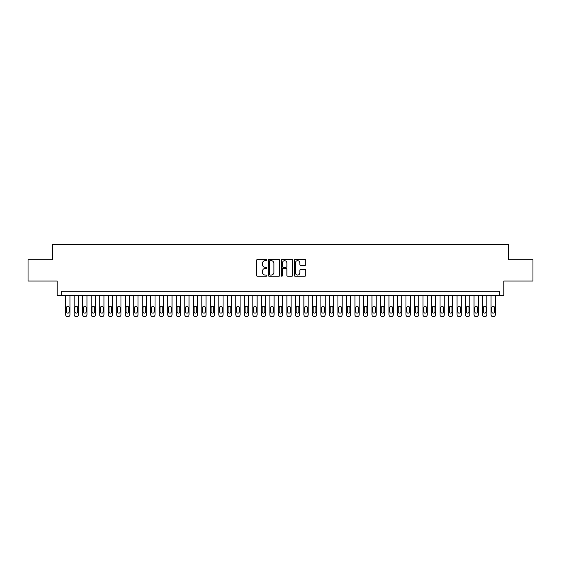 <?xml version="1.0" encoding="UTF-8"?>
<svg xmlns="http://www.w3.org/2000/svg" width="561" height="561" viewBox="0 0 561 561"><rect width="100%" height="100%" fill="white"/><g stroke="black" fill="none" stroke-linecap="round" stroke-linejoin="round"><path stroke-width="0.84" d="M266.889 260.101A0.582 0.582 0 0 0 266.307 259.519L257.429 259.519A0.834 0.834 0 0 0 256.594 260.353L256.594 275.381A0.834 0.834 0 0 0 257.429 276.215L266.307 276.215A0.582 0.582 0 0 0 266.889 275.633A0.582 0.582 0 0 0 266.307 275.051L265.157 275.051A2.672 2.672 0 0 1 262.485 272.38L262.485 271.124A2.672 2.672 0 0 1 265.157 268.453L266.307 268.453A0.582 0.582 0 0 0 266.889 267.863A0.582 0.582 0 0 0 266.307 267.281L265.157 267.281A2.672 2.672 0 0 1 262.485 264.61L262.485 263.354A2.672 2.672 0 0 1 265.157 260.683L266.307 260.683A0.582 0.582 0 0 0 266.889 260.101M304.904 265.402A0.834 0.834 0 0 0 305.738 264.568L305.738 260.353A0.834 0.834 0 0 0 304.904 259.519L295.051 259.519A0.834 0.834 0 0 0 294.216 260.353L294.216 275.381A0.834 0.834 0 0 0 295.051 276.215L304.904 276.215A0.834 0.834 0 0 0 305.738 275.381L305.738 270.29A0.834 0.834 0 0 0 304.904 269.455L300.689 269.455A0.834 0.834 0 0 0 299.855 270.29L299.855 272.814A2.237 2.237 0 0 1 297.618 275.051A2.237 2.237 0 0 1 295.388 272.814L295.388 262.92A2.237 2.237 0 0 1 297.618 260.683A2.237 2.237 0 0 1 299.855 262.92L299.855 264.568A0.834 0.834 0 0 0 300.689 265.402L304.904 265.402M499.556 295.514L503.813 295.514L503.813 281.054L532.95 281.054L532.95 259.785L508.49 259.785L508.49 244.47L52.51 244.47L52.51 259.785L28.05 259.785L28.05 281.054L57.187 281.054L57.187 295.514L499.556 295.514L499.556 291.264L61.444 291.264L61.444 295.514M279.771 260.353A0.834 0.834 0 0 0 278.936 259.519L269.084 259.519A0.834 0.834 0 0 0 268.249 260.353L268.249 275.381A0.834 0.834 0 0 0 269.084 276.215L278.936 276.215A0.834 0.834 0 0 0 279.771 275.381L279.771 260.353M282.064 259.519L291.916 259.519A0.834 0.834 0 0 1 292.751 260.353L292.751 275.381A0.834 0.834 0 0 1 291.916 276.215L287.702 276.215A0.834 0.834 0 0 1 286.867 275.381L286.867 269.287A0.834 0.834 0 0 0 286.033 268.453L283.235 268.453A0.834 0.834 0 0 0 282.4 269.287L282.4 275.633A0.582 0.582 0 0 1 281.818 276.215A0.582 0.582 0 0 1 281.229 275.633L281.229 260.353A0.834 0.834 0 0 1 282.064 259.519M270.002 260.683A0.582 0.582 0 0 0 269.413 261.272L269.413 274.462A0.582 0.582 0 0 0 270.002 275.051L271.208 275.051A2.672 2.672 0 0 0 273.88 272.38L273.88 263.354A2.672 2.672 0 0 0 271.208 260.683L270.002 260.683M286.867 262.962A2.237 2.237 0 0 0 284.63 260.725A2.237 2.237 0 0 0 282.4 262.962L282.4 266.447A0.834 0.834 0 0 0 283.235 267.281L286.033 267.281A0.834 0.834 0 0 0 286.867 266.447L286.867 262.962M69.95 295.514L69.95 314.826A1.704 1.704 90 0 1 68.246 316.53L67.397 316.53A1.704 1.704 90 0 1 65.693 314.826L65.693 295.514M69.185 311.762L69.185 307.68A1.36 1.36 90 0 0 67.818 306.32A1.36 1.36 90 0 0 66.457 307.68L66.457 311.762A1.36 1.36 90 0 0 67.818 313.122A1.36 1.36 90 0 0 69.185 311.762M78.456 295.514L78.456 314.826A1.704 1.704 90 0 1 76.752 316.53L75.903 316.53A1.704 1.704 90 0 1 74.199 314.826L74.199 295.514M77.691 311.762L77.691 307.68A1.36 1.36 90 0 0 76.331 306.32A1.36 1.36 90 0 0 74.964 307.68L74.964 311.762A1.36 1.36 90 0 0 76.331 313.122A1.36 1.36 90 0 0 77.691 311.762M86.962 295.514L86.962 314.826A1.704 1.704 90 0 1 85.258 316.53L84.409 316.53A1.704 1.704 90 0 1 82.705 314.826L82.705 295.514M86.198 311.762L86.198 307.68A1.36 1.36 90 0 0 84.837 306.32A1.36 1.36 90 0 0 83.477 307.68L83.477 311.762A1.36 1.36 90 0 0 84.837 313.122A1.36 1.36 90 0 0 86.198 311.762M95.468 295.514L95.468 314.826A1.704 1.704 90 0 1 93.771 316.53L92.916 316.53A1.704 1.704 90 0 1 91.219 314.826L91.219 295.514M94.704 311.762L94.704 307.68A1.36 1.36 90 0 0 93.343 306.32A1.36 1.36 90 0 0 91.983 307.68L91.983 311.762A1.36 1.36 90 0 0 93.343 313.122A1.36 1.36 90 0 0 94.704 311.762M103.974 295.514L103.974 314.826A1.704 1.704 90 0 1 102.277 316.53L101.422 316.53A1.704 1.704 90 0 1 99.725 314.826L99.725 295.514M103.21 311.762L103.21 307.68A1.36 1.36 90 0 0 101.85 306.32A1.36 1.36 90 0 0 100.489 307.68L100.489 311.762A1.36 1.36 90 0 0 101.85 313.122A1.36 1.36 90 0 0 103.21 311.762M112.481 295.514L112.481 314.826A1.704 1.704 90 0 1 110.783 316.53L109.928 316.53A1.704 1.704 90 0 1 108.231 314.826L108.231 295.514M111.716 311.762L111.716 307.68A1.36 1.36 90 0 0 110.356 306.32A1.36 1.36 90 0 0 108.995 307.68L108.995 311.762A1.36 1.36 90 0 0 110.356 313.122A1.36 1.36 90 0 0 111.716 311.762M120.994 295.514L120.994 314.826A1.704 1.704 90 0 1 119.29 316.53L118.441 316.53A1.704 1.704 90 0 1 116.737 314.826L116.737 295.514M120.222 311.762L120.222 307.68A1.36 1.36 90 0 0 118.862 306.32A1.36 1.36 90 0 0 117.501 307.68L117.501 311.762A1.36 1.36 90 0 0 118.862 313.122A1.36 1.36 90 0 0 120.222 311.762M129.5 295.514L129.5 314.826A1.704 1.704 90 0 1 127.796 316.53L126.947 316.53A1.704 1.704 90 0 1 125.243 314.826L125.243 295.514M128.735 311.762L128.735 307.68A1.36 1.36 90 0 0 127.368 306.32A1.36 1.36 90 0 0 126.008 307.68L126.008 311.762A1.36 1.36 90 0 0 127.368 313.122A1.36 1.36 90 0 0 128.735 311.762M138.006 295.514L138.006 314.826A1.704 1.704 90 0 1 136.302 316.53L135.453 316.53A1.704 1.704 90 0 1 133.749 314.826L133.749 295.514M137.242 311.762L137.242 307.68A1.36 1.36 90 0 0 135.881 306.32A1.36 1.36 90 0 0 134.514 307.68L134.514 311.762A1.36 1.36 90 0 0 135.881 313.122A1.36 1.36 90 0 0 137.242 311.762M146.512 295.514L146.512 314.826A1.704 1.704 90 0 1 144.808 316.53L143.96 316.53A1.704 1.704 90 0 1 142.256 314.826L142.256 295.514M145.748 311.762L145.748 307.68A1.36 1.36 90 0 0 144.387 306.32A1.36 1.36 90 0 0 143.027 307.68L143.027 311.762A1.36 1.36 90 0 0 144.387 313.122A1.36 1.36 90 0 0 145.748 311.762M155.018 295.514L155.018 314.826A1.704 1.704 90 0 1 153.321 316.53L152.466 316.53A1.704 1.704 90 0 1 150.769 314.826L150.769 295.514M154.254 311.762L154.254 307.68A1.36 1.36 90 0 0 152.894 306.32A1.36 1.36 90 0 0 151.533 307.68L151.533 311.762A1.36 1.36 90 0 0 152.894 313.122A1.36 1.36 90 0 0 154.254 311.762M163.524 295.514L163.524 314.826A1.704 1.704 90 0 1 161.827 316.53L160.972 316.53A1.704 1.704 90 0 1 159.275 314.826L159.275 295.514M162.76 311.762L162.76 307.68A1.36 1.36 90 0 0 161.4 306.32A1.36 1.36 90 0 0 160.039 307.68L160.039 311.762A1.36 1.36 90 0 0 161.4 313.122A1.36 1.36 90 0 0 162.76 311.762M172.031 295.514L172.031 314.826A1.704 1.704 90 0 1 170.334 316.53L169.478 316.53A1.704 1.704 90 0 1 167.781 314.826L167.781 295.514M171.266 311.762L171.266 307.68A1.36 1.36 90 0 0 169.906 306.32A1.36 1.36 90 0 0 168.545 307.68L168.545 311.762A1.36 1.36 90 0 0 169.906 313.122A1.36 1.36 90 0 0 171.266 311.762M180.544 295.514L180.544 314.826A1.704 1.704 90 0 1 178.84 316.53L177.991 316.53A1.704 1.704 90 0 1 176.287 314.826L176.287 295.514M179.772 311.762L179.772 307.68A1.36 1.36 90 0 0 178.412 306.32A1.36 1.36 90 0 0 177.052 307.68L177.052 311.762A1.36 1.36 90 0 0 178.412 313.122A1.36 1.36 90 0 0 179.772 311.762M189.05 295.514L189.05 314.826A1.704 1.704 90 0 1 187.346 316.53L186.497 316.53A1.704 1.704 90 0 1 184.793 314.826L184.793 295.514M188.286 311.762L188.286 307.68A1.36 1.36 90 0 0 186.918 306.32A1.36 1.36 90 0 0 185.558 307.68L185.558 311.762A1.36 1.36 90 0 0 186.918 313.122A1.36 1.36 90 0 0 188.286 311.762M197.556 295.514L197.556 314.826A1.704 1.704 90 0 1 195.852 316.53L195.004 316.53A1.704 1.704 90 0 1 193.3 314.826L193.3 295.514M196.792 311.762L196.792 307.68A1.36 1.36 90 0 0 195.431 306.32A1.36 1.36 90 0 0 194.064 307.68L194.064 311.762A1.36 1.36 90 0 0 195.431 313.122A1.36 1.36 90 0 0 196.792 311.762M206.062 295.514L206.062 314.826A1.704 1.704 90 0 1 204.358 316.53L203.51 316.53A1.704 1.704 90 0 1 201.806 314.826L201.806 295.514M205.298 311.762L205.298 307.68A1.36 1.36 90 0 0 203.938 306.32A1.36 1.36 90 0 0 202.577 307.68L202.577 311.762A1.36 1.36 90 0 0 203.938 313.122A1.36 1.36 90 0 0 205.298 311.762M214.568 295.514L214.568 314.826A1.704 1.704 90 0 1 212.871 316.53L212.016 316.53A1.704 1.704 90 0 1 210.319 314.826L210.319 295.514M213.804 311.762L213.804 307.68A1.36 1.36 90 0 0 212.444 306.32A1.36 1.36 90 0 0 211.083 307.68L211.083 311.762A1.36 1.36 90 0 0 212.444 313.122A1.36 1.36 90 0 0 213.804 311.762M223.075 295.514L223.075 314.826A1.704 1.704 90 0 1 221.378 316.53L220.522 316.53A1.704 1.704 90 0 1 218.825 314.826L218.825 295.514M222.31 311.762L222.31 307.68A1.36 1.36 90 0 0 220.95 306.32A1.36 1.36 90 0 0 219.589 307.68L219.589 311.762A1.36 1.36 90 0 0 220.95 313.122A1.36 1.36 90 0 0 222.31 311.762M231.581 295.514L231.581 314.826A1.704 1.704 90 0 1 229.884 316.53L229.028 316.53A1.704 1.704 90 0 1 227.331 314.826L227.331 295.514M230.816 311.762L230.816 307.68A1.36 1.36 90 0 0 229.456 306.32A1.36 1.36 90 0 0 228.096 307.68L228.096 311.762A1.36 1.36 90 0 0 229.456 313.122A1.36 1.36 90 0 0 230.816 311.762M240.094 295.514L240.094 314.826A1.704 1.704 90 0 1 238.39 316.53L237.541 316.53A1.704 1.704 90 0 1 235.837 314.826L235.837 295.514M239.323 311.762L239.323 307.68A1.36 1.36 90 0 0 237.962 306.32A1.36 1.36 90 0 0 236.602 307.68L236.602 311.762A1.36 1.36 90 0 0 237.962 313.122A1.36 1.36 90 0 0 239.323 311.762M248.6 295.514L248.6 314.826A1.704 1.704 90 0 1 246.896 316.53L246.048 316.53A1.704 1.704 90 0 1 244.344 314.826L244.344 295.514M247.836 311.762L247.836 307.68A1.36 1.36 90 0 0 246.468 306.32A1.36 1.36 90 0 0 245.108 307.68L245.108 311.762A1.36 1.36 90 0 0 246.468 313.122A1.36 1.36 90 0 0 247.836 311.762M257.106 295.514L257.106 314.826A1.704 1.704 90 0 1 255.402 316.53L254.554 316.53A1.704 1.704 90 0 1 252.85 314.826L252.85 295.514M256.342 311.762L256.342 307.68A1.36 1.36 90 0 0 254.982 306.32A1.36 1.36 90 0 0 253.614 307.68L253.614 311.762A1.36 1.36 90 0 0 254.982 313.122A1.36 1.36 90 0 0 256.342 311.762M265.612 295.514L265.612 314.826A1.704 1.704 90 0 1 263.908 316.53L263.06 316.53A1.704 1.704 90 0 1 261.356 314.826L261.356 295.514M264.848 311.762L264.848 307.68A1.36 1.36 90 0 0 263.488 306.32A1.36 1.36 90 0 0 262.127 307.68L262.127 311.762A1.36 1.36 90 0 0 263.488 313.122A1.36 1.36 90 0 0 264.848 311.762M274.119 295.514L274.119 314.826A1.704 1.704 90 0 1 272.422 316.53L271.566 316.53A1.704 1.704 90 0 1 269.869 314.826L269.869 295.514M273.354 311.762L273.354 307.68A1.36 1.36 90 0 0 271.994 306.32A1.36 1.36 90 0 0 270.633 307.68L270.633 311.762A1.36 1.36 90 0 0 271.994 313.122A1.36 1.36 90 0 0 273.354 311.762M282.625 295.514L282.625 314.826A1.704 1.704 90 0 1 280.928 316.53L280.072 316.53A1.704 1.704 90 0 1 278.375 314.826L278.375 295.514M281.86 311.762L281.86 307.68A1.36 1.36 90 0 0 280.5 306.32A1.36 1.36 90 0 0 279.14 307.68L279.14 311.762A1.36 1.36 90 0 0 280.5 313.122A1.36 1.36 90 0 0 281.86 311.762M291.131 295.514L291.131 314.826A1.704 1.704 90 0 1 289.434 316.53L288.578 316.53A1.704 1.704 90 0 1 286.881 314.826L286.881 295.514M290.367 311.762L290.367 307.68A1.36 1.36 90 0 0 289.006 306.32A1.36 1.36 90 0 0 287.646 307.68L287.646 311.762A1.36 1.36 90 0 0 289.006 313.122A1.36 1.36 90 0 0 290.367 311.762M299.644 295.514L299.644 314.826A1.704 1.704 90 0 1 297.94 316.53L297.092 316.53A1.704 1.704 90 0 1 295.388 314.826L295.388 295.514M298.873 311.762L298.873 307.68A1.36 1.36 90 0 0 297.512 306.32A1.36 1.36 90 0 0 296.152 307.68L296.152 311.762A1.36 1.36 90 0 0 297.512 313.122A1.36 1.36 90 0 0 298.873 311.762M308.15 295.514L308.15 314.826A1.704 1.704 90 0 1 306.446 316.53L305.598 316.53A1.704 1.704 90 0 1 303.894 314.826L303.894 295.514M307.386 311.762L307.386 307.68A1.36 1.36 90 0 0 306.018 306.32A1.36 1.36 90 0 0 304.658 307.68L304.658 311.762A1.36 1.36 90 0 0 306.018 313.122A1.36 1.36 90 0 0 307.386 311.762M316.656 295.514L316.656 314.826A1.704 1.704 90 0 1 314.952 316.53L314.104 316.53A1.704 1.704 90 0 1 312.4 314.826L312.4 295.514M315.892 311.762L315.892 307.68A1.36 1.36 90 0 0 314.532 306.32A1.36 1.36 90 0 0 313.164 307.68L313.164 311.762A1.36 1.36 90 0 0 314.532 313.122A1.36 1.36 90 0 0 315.892 311.762M325.163 295.514L325.163 314.826A1.704 1.704 90 0 1 323.459 316.53L322.61 316.53A1.704 1.704 90 0 1 320.906 314.826L320.906 295.514M324.398 311.762L324.398 307.68A1.36 1.36 90 0 0 323.038 306.32A1.36 1.36 90 0 0 321.677 307.68L321.677 311.762A1.36 1.36 90 0 0 323.038 313.122A1.36 1.36 90 0 0 324.398 311.762M333.669 295.514L333.669 314.826A1.704 1.704 90 0 1 331.972 316.53L331.116 316.53A1.704 1.704 90 0 1 329.419 314.826L329.419 295.514M332.904 311.762L332.904 307.68A1.36 1.36 90 0 0 331.544 306.32A1.36 1.36 90 0 0 330.184 307.68L330.184 311.762A1.36 1.36 90 0 0 331.544 313.122A1.36 1.36 90 0 0 332.904 311.762M342.175 295.514L342.175 314.826A1.704 1.704 90 0 1 340.478 316.53L339.622 316.53A1.704 1.704 90 0 1 337.925 314.826L337.925 295.514M341.411 311.762L341.411 307.68A1.36 1.36 90 0 0 340.05 306.32A1.36 1.36 90 0 0 338.69 307.68L338.69 311.762A1.36 1.36 90 0 0 340.05 313.122A1.36 1.36 90 0 0 341.411 311.762M350.681 295.514L350.681 314.826A1.704 1.704 90 0 1 348.984 316.53L348.129 316.53A1.704 1.704 90 0 1 346.432 314.826L346.432 295.514M349.917 311.762L349.917 307.68A1.36 1.36 90 0 0 348.556 306.32A1.36 1.36 90 0 0 347.196 307.68L347.196 311.762A1.36 1.36 90 0 0 348.556 313.122A1.36 1.36 90 0 0 349.917 311.762M359.194 295.514L359.194 314.826A1.704 1.704 90 0 1 357.49 316.53L356.642 316.53A1.704 1.704 90 0 1 354.938 314.826L354.938 295.514M358.423 311.762L358.423 307.68A1.36 1.36 90 0 0 357.062 306.32A1.36 1.36 90 0 0 355.702 307.68L355.702 311.762A1.36 1.36 90 0 0 357.062 313.122A1.36 1.36 90 0 0 358.423 311.762M367.7 295.514L367.7 314.826A1.704 1.704 90 0 1 365.996 316.53L365.148 316.53A1.704 1.704 90 0 1 363.444 314.826L363.444 295.514M366.936 311.762L366.936 307.68A1.36 1.36 90 0 0 365.569 306.32A1.36 1.36 90 0 0 364.208 307.68L364.208 311.762A1.36 1.36 90 0 0 365.569 313.122A1.36 1.36 90 0 0 366.936 311.762M376.207 295.514L376.207 314.826A1.704 1.704 90 0 1 374.503 316.53L373.654 316.53A1.704 1.704 90 0 1 371.95 314.826L371.95 295.514M375.442 311.762L375.442 307.68A1.36 1.36 90 0 0 374.082 306.32A1.36 1.36 90 0 0 372.714 307.68L372.714 311.762A1.36 1.36 90 0 0 374.082 313.122A1.36 1.36 90 0 0 375.442 311.762M384.713 295.514L384.713 314.826A1.704 1.704 90 0 1 383.009 316.53L382.16 316.53A1.704 1.704 90 0 1 380.456 314.826L380.456 295.514M383.948 311.762L383.948 307.68A1.36 1.36 90 0 0 382.588 306.32A1.36 1.36 90 0 0 381.228 307.68L381.228 311.762A1.36 1.36 90 0 0 382.588 313.122A1.36 1.36 90 0 0 383.948 311.762M393.219 295.514L393.219 314.826A1.704 1.704 90 0 1 391.522 316.53L390.666 316.53A1.704 1.704 90 0 1 388.969 314.826L388.969 295.514M392.455 311.762L392.455 307.68A1.36 1.36 90 0 0 391.094 306.32A1.36 1.36 90 0 0 389.734 307.68L389.734 311.762A1.36 1.36 90 0 0 391.094 313.122A1.36 1.36 90 0 0 392.455 311.762M401.725 295.514L401.725 314.826A1.704 1.704 90 0 1 400.028 316.53L399.173 316.53A1.704 1.704 90 0 1 397.476 314.826L397.476 295.514M400.961 311.762L400.961 307.68A1.36 1.36 90 0 0 399.6 306.32A1.36 1.36 90 0 0 398.24 307.68L398.24 311.762A1.36 1.36 90 0 0 399.6 313.122A1.36 1.36 90 0 0 400.961 311.762M410.231 295.514L410.231 314.826A1.704 1.704 90 0 1 408.534 316.53L407.679 316.53A1.704 1.704 90 0 1 405.982 314.826L405.982 295.514M409.467 311.762L409.467 307.68A1.36 1.36 90 0 0 408.106 306.32A1.36 1.36 90 0 0 406.746 307.68L406.746 311.762A1.36 1.36 90 0 0 408.106 313.122A1.36 1.36 90 0 0 409.467 311.762M418.744 295.514L418.744 314.826A1.704 1.704 90 0 1 417.04 316.53L416.192 316.53A1.704 1.704 90 0 1 414.488 314.826L414.488 295.514M417.973 311.762L417.973 307.68A1.36 1.36 90 0 0 416.613 306.32A1.36 1.36 90 0 0 415.252 307.68L415.252 311.762A1.36 1.36 90 0 0 416.613 313.122A1.36 1.36 90 0 0 417.973 311.762M427.251 295.514L427.251 314.826A1.704 1.704 90 0 1 425.547 316.53L424.698 316.53A1.704 1.704 90 0 1 422.994 314.826L422.994 295.514M426.486 311.762L426.486 307.68A1.36 1.36 90 0 0 425.119 306.32A1.36 1.36 90 0 0 423.758 307.68L423.758 311.762A1.36 1.36 90 0 0 425.119 313.122A1.36 1.36 90 0 0 426.486 311.762M435.757 295.514L435.757 314.826A1.704 1.704 90 0 1 434.053 316.53L433.204 316.53A1.704 1.704 90 0 1 431.5 314.826L431.5 295.514M434.992 311.762L434.992 307.68A1.36 1.36 90 0 0 433.632 306.32A1.36 1.36 90 0 0 432.265 307.68L432.265 311.762A1.36 1.36 90 0 0 433.632 313.122A1.36 1.36 90 0 0 434.992 311.762M444.263 295.514L444.263 314.826A1.704 1.704 90 0 1 442.559 316.53L441.71 316.53A1.704 1.704 90 0 1 440.006 314.826L440.006 295.514M443.499 311.762L443.499 307.68A1.36 1.36 90 0 0 442.138 306.32A1.36 1.36 90 0 0 440.778 307.68L440.778 311.762A1.36 1.36 90 0 0 442.138 313.122A1.36 1.36 90 0 0 443.499 311.762M452.769 295.514L452.769 314.826A1.704 1.704 90 0 1 451.072 316.53L450.217 316.53A1.704 1.704 90 0 1 448.52 314.826L448.52 295.514M452.005 311.762L452.005 307.68A1.36 1.36 90 0 0 450.644 306.32A1.36 1.36 90 0 0 449.284 307.68L449.284 311.762A1.36 1.36 90 0 0 450.644 313.122A1.36 1.36 90 0 0 452.005 311.762M461.275 295.514L461.275 314.826A1.704 1.704 90 0 1 459.578 316.53L458.723 316.53A1.704 1.704 90 0 1 457.026 314.826L457.026 295.514M460.511 311.762L460.511 307.68A1.36 1.36 90 0 0 459.15 306.32A1.36 1.36 90 0 0 457.79 307.68L457.79 311.762A1.36 1.36 90 0 0 459.15 313.122A1.36 1.36 90 0 0 460.511 311.762M469.781 295.514L469.781 314.826A1.704 1.704 90 0 1 468.084 316.53L467.229 316.53A1.704 1.704 90 0 1 465.532 314.826L465.532 295.514M469.017 311.762L469.017 307.68A1.36 1.36 90 0 0 467.657 306.32A1.36 1.36 90 0 0 466.296 307.68L466.296 311.762A1.36 1.36 90 0 0 467.657 313.122A1.36 1.36 90 0 0 469.017 311.762M478.295 295.514L478.295 314.826A1.704 1.704 90 0 1 476.591 316.53L475.742 316.53A1.704 1.704 90 0 1 474.038 314.826L474.038 295.514M477.523 311.762L477.523 307.68A1.36 1.36 90 0 0 476.163 306.32A1.36 1.36 90 0 0 474.802 307.68L474.802 311.762A1.36 1.36 90 0 0 476.163 313.122A1.36 1.36 90 0 0 477.523 311.762M486.801 295.514L486.801 314.826A1.704 1.704 90 0 1 485.097 316.53L484.248 316.53A1.704 1.704 90 0 1 482.544 314.826L482.544 295.514M486.036 311.762L486.036 307.68A1.36 1.36 90 0 0 484.669 306.32A1.36 1.36 90 0 0 483.309 307.68L483.309 311.762A1.36 1.36 90 0 0 484.669 313.122A1.36 1.36 90 0 0 486.036 311.762M495.307 295.514L495.307 314.826A1.704 1.704 90 0 1 493.603 316.53L492.754 316.53A1.704 1.704 90 0 1 491.05 314.826L491.05 295.514M494.543 311.762L494.543 307.68A1.36 1.36 90 0 0 493.182 306.32A1.36 1.36 90 0 0 491.815 307.68L491.815 311.762A1.36 1.36 90 0 0 493.182 313.122A1.36 1.36 90 0 0 494.543 311.762"/></g></svg>
